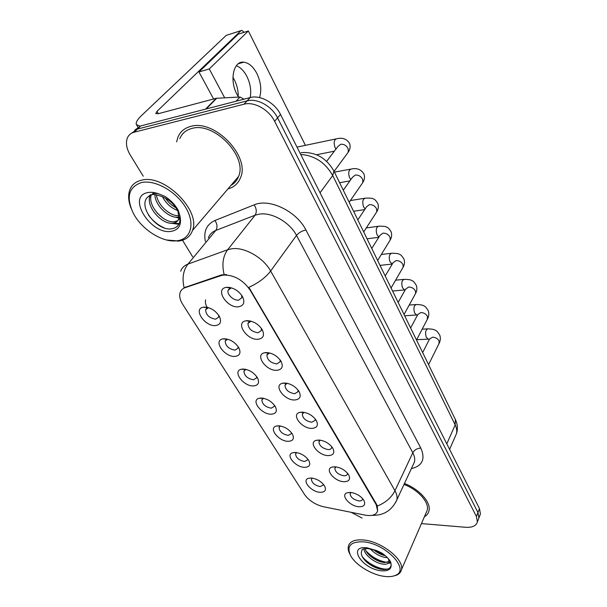 <?xml version="1.0" encoding="UTF-8"?>
<svg xmlns="http://www.w3.org/2000/svg" width="607" height="607" viewBox="0 0 607 607"><rect width="100%" height="100%" fill="white"/><g stroke="black" fill="none" stroke-linecap="round" stroke-linejoin="round"><path stroke-width="0.91" d="M234.977 356.408C224.628 357.356 212.769 340.573 222.784 338.911L223.915 338.759C230.03 339.055 234.992 342.045 238.817 347.728C241.154 352.849 239.879 355.74 234.977 356.408M227.61 339.192L225.189 341.096C225.531 346.043 228.809 349.063 235.03 350.148L238.043 348.168L238.111 346.589M253.491 385.931C243.475 386.583 232.033 371.052 241.351 369.238L242.899 369.033C248.946 369.451 253.802 372.372 257.474 377.804C259.705 382.698 258.377 385.407 253.491 385.931M245.941 369.367L243.923 371.135C244.28 375.794 247.481 378.677 253.529 379.785L256.602 377.873L256.67 376.537M271.223 414.209C261.518 414.604 250.463 400.18 259.151 398.268L261.078 398.025C267.05 398.549 271.807 401.402 275.343 406.599C277.467 411.28 276.094 413.822 271.223 414.209M263.529 398.275L261.867 399.899C262.247 404.277 265.373 407.039 271.246 408.177L274.372 406.326L274.44 405.218M288.226 441.319C278.81 441.479 268.127 428.049 276.231 426.076L278.492 425.795C284.402 426.418 289.061 429.217 292.46 434.195C294.494 438.679 293.082 441.054 288.226 441.319M280.426 425.993L279.068 427.457C279.463 431.585 282.513 434.233 288.234 435.394L291.398 433.618L291.474 432.715M304.539 467.329C295.397 467.284 285.062 454.742 292.635 452.739L295.192 452.435C301.042 453.148 305.602 455.887 308.88 460.66C310.822 464.962 309.373 467.185 304.539 467.329M296.664 452.579L295.571 453.884C295.973 457.784 298.963 460.326 304.532 461.51L307.741 459.818L307.81 459.089M320.2 492.315C311.315 492.087 301.307 480.327 308.402 478.324L311.232 478.005C317.006 478.802 321.482 481.488 324.646 486.07C326.498 490.19 325.018 492.269 320.2 492.315M312.286 478.111L311.421 479.249C311.839 482.944 314.76 485.388 320.192 486.586L323.432 484.978L323.493 484.416M215.637 325.564C204.931 326.847 192.624 308.644 203.406 307.188L204.058 307.104C210.242 307.263 215.326 310.321 219.309 316.285C221.76 321.642 220.538 324.737 215.637 325.564M208.482 307.658L205.614 309.684C205.925 314.957 209.286 318.129 215.697 319.183L218.649 317.142L218.71 315.299M258.074 339.275C246.973 340.428 234.939 322.529 245.865 320.822L246.874 320.693C253.028 320.845 258.096 323.766 262.08 329.449C264.827 335.132 263.491 338.403 258.074 339.275M251.101 321.179L247.937 323.387C248.24 328.622 251.632 331.748 258.104 332.78L261.382 330.542L261.336 328.311M276.777 370.308C266.078 371.135 254.447 354.647 264.576 352.75L266.078 352.553C272.171 352.842 277.133 355.71 280.958 361.142C283.56 366.56 282.172 369.617 276.777 370.308M269.516 352.917L266.875 354.989C267.209 359.89 270.517 362.872 276.8 363.934L280.13 361.78L280.115 359.883M294.668 399.983C284.326 400.514 273.089 385.278 282.49 383.26L284.433 383.002C290.465 383.412 295.321 386.227 299.001 391.439C301.474 396.606 300.025 399.452 294.668 399.983M287.164 383.267L284.987 385.187C285.343 389.793 288.568 392.638 294.668 393.731L298.052 391.659L298.06 390.058M311.786 428.39C301.785 428.663 290.92 414.535 299.661 412.434L301.99 412.13C307.961 412.654 312.719 415.416 316.262 420.416C318.607 425.348 317.112 428.011 311.786 428.39M304.099 412.328L302.316 414.073C302.696 418.405 305.852 421.129 311.778 422.252L315.208 420.272L315.23 418.936M328.19 455.607C318.5 455.652 307.984 442.503 316.133 440.363L318.804 440.029C324.715 440.652 329.373 443.368 332.788 448.171C335.018 452.883 333.486 455.364 328.19 455.607M320.367 440.174L318.925 441.737C319.32 445.819 322.4 448.436 328.175 449.582C330.087 449.605 331.247 448.968 331.642 447.693L331.68 446.6M343.919 481.708C334.525 481.556 324.343 469.272 331.946 467.124L334.912 466.768C340.77 467.481 345.337 470.152 348.63 474.765C350.747 479.272 349.177 481.586 343.919 481.708M335.997 466.866L334.852 468.247C335.254 472.102 338.274 474.621 343.896 475.789C345.846 475.85 347.007 475.243 347.394 473.991L347.439 473.111M359.018 506.762C349.898 506.428 340.026 494.917 347.136 492.785L350.376 492.414C356.165 493.218 360.649 495.836 363.828 500.274C365.839 504.592 364.238 506.754 359.018 506.762M351.036 492.474L350.133 493.681C350.55 497.33 353.502 499.751 358.987 500.942C360.96 501.041 362.136 500.472 362.508 499.235L362.554 498.552M238.498 306.785C226.965 308.318 214.506 288.803 226.312 287.377L226.76 287.316C232.967 287.323 238.149 290.305 242.307 296.246C245.205 302.218 243.938 305.731 238.498 306.785M231.874 287.984L230.971 288.044L228.111 290.29C226.593 294.205 233.649 300.852 238.543 300.162L241.753 297.862L241.669 295.26M205.659 299.866C204.999 302.111 205.538 304.653 207.275 307.514M249.045 320.762L249.28 321.141M228.991 287.339L229.234 287.794M238.824 292.066L235.759 289.789M221.001 275.624L223.664 275.047C234.249 274.971 243.081 280.024 250.183 290.207L376.203 504.683L377.615 510.912C376.279 514.918 372.114 516.314 365.133 515.123L323.584 506.769C315.337 504.721 308.986 500.608 304.517 494.439L182.79 304.502C179.983 300.01 179.095 296.011 180.127 292.513C180.932 290.161 182.608 288.537 185.158 287.65L221.001 275.624L221.563 274.903L226.502 274.554M190.697 126.415C184.482 128.069 180.218 131.673 177.897 137.235L176.629 141.886L177.897 137.235C180.218 131.673 184.482 128.069 190.697 126.415C214.461 118.911 250.372 156.462 240.562 177.601C250.372 156.462 214.461 118.911 190.697 126.415M180.681 271.246C181.888 267.854 184.308 265.471 187.958 264.106L227.663 249.75L231.601 248.802C244.302 246.715 263.339 257.527 270.639 271.033C265.616 277.596 258.347 283.021 248.832 287.316L376.461 504.151L377.304 506.041L377.615 510.912M478.27 519.584L478.908 517.93L477.937 512.505L277.581 117.857C271.936 106.187 257.133 97.97 247.079 100.876L137.478 129.056L131.446 133.312L137.478 129.056L247.079 100.876C257.133 97.97 271.936 106.187 277.581 117.857L477.937 512.505L478.908 517.93L478.27 519.584M377.304 506.041C385.559 502.725 391.439 497.619 394.952 490.729L270.639 271.033L296.504 235.417C289.736 222.132 271.435 211.813 258.954 214.188L255.069 215.219L215.735 230.47L187.958 264.106C183.223 270.29 181.933 278.165 184.088 287.718L221.563 274.903M227.921 188.936C234.09 187.222 238.301 183.443 240.562 177.601C238.301 183.443 234.09 187.222 227.921 188.936M424.414 516.739C426.842 515.343 428.36 513.401 428.959 510.927C431.327 502.619 419.52 489.234 404.452 483.498C419.52 489.234 431.327 502.619 428.959 510.927C428.36 513.401 426.842 515.343 424.414 516.739M421.44 523.598L465.713 527.286C472.314 527.673 476.207 525.874 477.383 521.891L476.404 516.474L274.607 121.279C268.916 109.586 254.045 101.323 243.976 104.214L134.193 132.205C130.96 133.077 128.699 134.966 127.409 137.88C125.512 142.888 126.484 148.647 130.323 155.149L143.237 176.197M182.517 240.243L192.654 256.776M351.104 512.3L362.098 518.082M479.78 515.654L480.425 513.992L479.469 508.567L280.525 114.465C274.925 102.826 260.191 94.646 250.16 97.568L140.733 125.93L134.708 130.179M232.921 77.392L234.332 79.821C237.041 85.17 238.331 90.716 238.202 96.467M246.852 76.345C243.976 70.898 240.471 67.354 236.343 65.715C240.471 67.354 243.976 70.898 246.852 76.345C250.334 83.508 251.457 90.58 250.213 97.552C251.457 90.58 250.334 83.508 246.852 76.345M140.027 126.142L136.393 124.594C135.596 122.606 137.326 119.564 141.598 115.474L226.221 35.373L241.055 30.608M244.06 32.33L241.874 30.35L240.964 30.691L156.985 111.339L155.749 113.562L158.321 113.699L216.183 98.304L240.031 96.999L243.953 99.176M230.948 185.393C234.53 183.397 237.064 180.423 238.551 176.47C247.755 156.636 214.134 121.476 191.85 128.464C186 130.004 181.986 133.388 179.809 138.631M166.606 240L179.148 241.032C185.894 239.94 190.34 236.419 192.48 230.47C201.069 210.781 164.391 173.845 141.659 180.173C135.687 181.531 131.711 184.824 129.739 190.052C127.925 195.348 128.373 201.418 131.082 208.269M177.517 240.698C191.03 238.87 195.386 223.619 185.742 207.586C176.303 191.524 155.096 179.513 141.621 182.517C128.745 186.85 125.93 197.009 133.183 212.996C141.317 229.196 162.046 242.55 176.394 240.835L177.517 240.698M151.287 194.597L147.144 197.556C138.282 207.776 157.448 230.652 170.817 228.915C177.988 228.057 180.977 223.558 179.801 215.409L178.344 210.553C175.241 204.885 170.779 200.181 164.967 196.425L159.724 194.255C157.403 193.018 149.155 193.147 154.034 194.452C165.286 196.349 173.283 201.987 178.018 211.373L178.784 218.664C177.881 221.35 175.916 222.86 172.881 223.186C162.061 225.015 145.119 206.152 150.195 195.424L150.483 194.786M177.623 210.477C171.136 208.087 166.075 203.482 162.433 196.66M176.121 207.829C171.849 205.621 168.268 202.381 165.392 198.094M179.073 217.033L178.2 217.169C169.277 218.573 154.952 205.682 154.906 194.581M179.073 215.72C170.597 216.509 157.759 205.591 156.439 194.847M180.059 217.359C179.103 219.916 177.161 221.358 174.224 221.676C163.738 223.452 147.228 205.636 151.295 194.756M178.86 224.287L170.264 223.141M180.112 218.308L179.217 218.171M178.921 218.118L175.218 217.086M164.254 227.891C158.01 225.174 152.714 220.842 148.381 214.893M179.209 223.573L173.367 223.126M162.509 217.822L157.023 212.913M179.05 217.276L178.443 217.139M426.091 512.869L427.229 510.252C429.468 502.406 418.231 489.773 404.012 484.439M393.253 576.104L396.546 575.186C399.231 574.04 400.855 572.242 401.417 569.798C404.611 559.669 381.113 541.171 363.282 539.964C354.738 539.327 349.769 541.429 348.35 546.262C347.826 548.599 348.342 551.232 349.898 554.183M384.618 576.407C388.852 576.923 392.35 576.62 395.111 575.489C410.969 570.33 385.893 543.318 363.29 541.839C350.558 541.467 346.339 546.072 350.626 555.655C355.558 565.011 371.871 574.981 384.618 576.407M377.175 550.822L367.918 548.576C363.456 548.713 361.529 549.206 362.121 550.056C360.186 553.501 361.757 557.552 366.84 562.211C371.089 565.77 375.68 568.091 380.597 569.169L383.055 569.518C388.199 569.791 390.893 568.175 391.136 564.669L390.711 562.082C388.966 558.797 385.87 555.716 381.416 552.84L377.175 550.822L366.947 547.764C346.931 545.298 362.022 569.017 381.135 570.762C388.116 571.354 391.447 569.328 391.136 564.669M387.448 557.681L384.656 557.37C379.231 556.088 374.451 553.288 370.323 548.971M385.377 555.746C381.454 554.912 377.592 552.985 373.806 549.965L373.351 549.585M388.465 558.797L389.041 561.809C388.427 563.994 385.976 564.7 381.697 563.926C374.155 562.461 364.314 554.866 363.866 548.774M389.087 561.475L384.451 562.568L382.44 562.279C378.358 561.384 374.382 559.351 370.513 556.194C367.698 553.834 365.839 551.293 364.928 548.576M389.717 560.428L389.307 561.232M379.732 568.979C375.338 567.682 371.143 565.519 367.152 562.477M390.984 563.053L388.184 563.281M381.765 562.135L370.96 556.566M384.094 555.443L374.587 550.587M388.268 568.873C381.788 570.474 367.933 564.123 362.159 556.444M390.787 562.332L388.829 562.461M387.312 562.393C379.299 561.247 372.152 557.378 365.869 550.769M383.601 554.335L375.612 550.23M259.561 97.583C261.776 90.071 260.889 82.059 256.905 73.553C253.248 66.671 248.87 62.878 243.771 62.187C233.49 60.632 229.196 80.435 237.018 94.404L238.589 97.074M305.42 145.339L248.362 30.972L209.263 68.955L224.666 97.803M248.362 30.972L238.301 34.136L198.967 71.967L213.588 98.987M209.263 68.955L198.967 71.967M376.203 504.683L376.461 504.151M185.158 287.65L185.727 286.952M250.183 290.207L250.547 289.706M420.803 448.08C417.191 448.277 414.528 449.84 412.798 452.784L296.504 235.417C298.872 232.618 302.013 230.812 305.928 230.015L420.803 448.08C425.606 459.036 422.457 465.895 411.349 468.65M413.071 464.939L414.475 461.927C415.112 459.18 414.558 456.13 412.798 452.784L394.952 490.729C396.826 494.09 397.464 497.125 396.864 499.811L395.438 502.839M224.097 274.447C221.767 264.402 222.951 256.169 227.663 249.75L255.069 215.219C256.92 212.192 256.624 208.74 254.158 204.863C269.258 198.049 296.664 211.236 305.928 230.015M205.363 241.419C203.421 231.313 206.615 224.347 214.946 220.508L254.158 204.863M476.404 516.474L479.469 508.567M274.607 121.279L280.525 114.465M243.976 104.214L250.16 97.568M134.193 132.205L140.733 125.93M214.946 220.508C217.367 224.203 217.625 227.519 215.735 230.47C212.109 231.92 209.658 234.355 208.368 237.777M455.227 436.486L456.502 433.58C457.124 430.924 456.676 428.041 455.174 424.915L332.719 175.537C325.314 162.562 314.638 155.529 300.708 154.436M320.048 192.76L332.719 175.537L333.933 171.075L455.364 419.483C457.595 424.164 457.974 428.861 456.502 433.58L449.59 449.385M455.364 419.483L455.174 424.915L446.798 443.854M326.665 161.333L337.849 146.553L340.633 144.291C343.941 144.011 346.438 145.483 348.13 148.707L348.289 152.129L347.151 153.677M335.952 149.049L334.988 147.387C333.486 142.319 334.138 139.428 336.938 138.722C342.727 137.357 346.984 139.018 349.693 143.707C350.573 146.628 350.102 149.428 348.289 152.129L334.085 171.386M343.289 190.219L352.455 177.297L355.285 175.059C358.562 174.854 361.013 176.296 362.645 179.399L362.804 182.54L361.833 183.944M350.816 179.611L349.518 177.601C348.061 172.585 348.714 169.717 351.468 168.996C357.144 167.79 361.34 169.543 364.056 174.247C364.906 177.198 364.488 179.96 362.804 182.54L349.169 202.26M357.804 219.916L366.507 206.858L369.382 204.658C372.63 204.513 375.035 205.94 376.606 208.922L376.772 211.805L375.945 213.08M365.126 208.929L363.502 206.683C362.091 201.721 362.736 198.868 365.452 198.132C369.982 197.981 372.607 198.239 373.335 198.921C374.489 199.028 376.006 200.598 377.88 203.626C378.722 206.486 378.358 209.21 376.772 211.805L363.684 231.935M371.765 248.475L380.043 235.311L382.956 233.149C386.166 233.065 388.526 234.461 390.051 237.345L390.21 239.993L389.504 241.138M378.935 237.071L376.97 234.697C375.596 229.78 376.249 226.95 378.912 226.199C383.328 226.13 385.923 226.457 386.689 227.155C387.873 227.322 389.375 228.915 391.189 231.927C392.016 234.795 391.697 237.481 390.21 239.993L377.637 260.494M385.202 275.965L393.078 262.702L396.03 260.593C399.201 260.562 401.523 261.943 402.995 264.72L403.154 267.156L402.555 268.195M392.274 264.068L389.952 261.7C388.624 256.829 389.262 254.014 391.879 253.248C396.196 253.271 398.738 253.635 399.489 254.341C400.673 254.515 402.175 256.131 404.012 259.189C404.846 261.943 404.566 264.599 403.154 267.156L391.083 287.984M158.351 113.691L156.985 111.339M205.606 109.116L216.183 98.304M240.964 30.691L226.221 35.373M216.714 98.22L206.221 108.957M236.017 101.232L240.031 96.999M159.724 194.255C155.331 192.472 151.363 191.911 147.82 192.571C126.059 196.228 151.189 235.698 171.698 231.267C179.224 229.59 181.925 224.302 179.801 215.409M178.018 211.373L174.937 205.378M165.233 196.592L163.867 195.871M398.146 302.445L405.658 289.107L408.625 287.043C411.774 287.073 414.057 288.424 415.476 291.11L415.636 293.356L415.12 294.289M405.188 289.934L404.596 289.956L402.471 287.741C401.181 282.915 401.819 280.115 404.383 279.334C408.503 279.425 410.969 279.812 411.781 280.517C413.003 280.722 414.535 282.376 416.379 285.487C417.206 288.219 416.956 290.844 415.636 293.356L404.027 314.479M410.628 327.97L417.791 314.563L420.78 312.559C423.898 312.635 426.137 313.971 427.51 316.558L427.229 319.472M417.214 314.904L416.539 314.957L414.558 312.871C413.306 308.098 413.936 305.313 416.448 304.517C420.469 304.668 422.882 305.093 423.678 305.791C424.9 306.004 426.44 307.688 428.307 310.852C429.149 313.409 428.937 316.004 427.669 318.637L416.516 340.011M422.662 352.591L429.506 339.131L432.51 337.188C435.591 337.31 437.799 338.623 439.127 341.126L438.907 343.805M428.686 339.07L428.079 339.108L426.228 337.143C425.014 332.416 425.628 329.647 428.087 328.835C432.009 329.047 434.369 329.502 435.166 330.193C436.38 330.405 437.935 332.128 439.832 335.352C440.659 337.879 440.477 340.444 439.278 343.046L428.557 364.648M227.443 339.222L222.784 338.911M245.896 369.36L241.351 369.238M263.248 398.222L259.151 398.268M279.91 425.909L276.231 426.076M295.928 452.488L292.635 452.739M311.338 478.013L308.402 478.324M208.095 307.711L203.406 307.188M250.516 321.262L245.865 320.822M269.212 352.978L264.576 352.75M287.096 383.29L282.49 383.26M303.91 412.297L299.661 412.434M319.919 440.113L316.133 440.363M335.307 466.791L331.946 467.124M350.11 492.398L347.136 492.785M230.971 288.044L226.312 287.377M226.715 338.979L225.189 341.096M245.228 369.223L243.923 371.135M262.975 398.177L261.867 399.899M279.668 426.471L279.068 427.457M296.087 452.997L295.571 453.884M311.861 478.453L311.421 479.249M207.382 307.37L205.614 309.684M249.727 320.86L247.937 323.387M268.408 352.69L266.875 354.989M286.284 383.116L284.987 385.187M302.961 412.988L302.316 414.073M319.472 440.758L318.925 441.737M335.314 467.375L334.852 468.247M350.535 492.907L350.133 493.681M230.197 287.536L228.111 290.29M413.071 464.947L396.864 499.811C391.925 510.449 383.632 515.631 372 515.366M477.383 521.891L480.425 513.992M301.072 152.638C315.306 151.636 326.262 157.782 333.933 171.075M334.343 151.181L316.497 154.762M335.77 138.965L297.005 147.099M349.905 180.894L339.609 182.699M350.398 169.194L334.449 172.13M364.693 209.582L353.578 211.266M364.473 198.292L350.353 200.553M378.791 237.291L367.038 238.809M378.017 226.32L366.287 227.936M380.028 265.373L392.281 264.053M391.067 253.339L381.333 254.47M137.895 127.098L136.56 124.86M238.551 176.47L192.48 230.47M147.144 197.556L150.68 194.726L154.034 194.452M150.9 194.672L150.195 195.424M180.044 217.23L178.784 218.664M176.394 240.835L177.98 241.169M427.229 510.252L401.417 569.798M395.111 575.489L396.546 575.186M389.686 560.375L389.041 561.816M243.771 62.187L238.285 63.773M392.562 291.011L405.21 289.896M403.64 279.41L395.605 280.176M404.664 315.777L417.608 314.904M415.772 304.57L409.194 305.071M416.683 339.685L429.513 339.101M427.48 328.865L422.168 329.176"/></g></svg>
